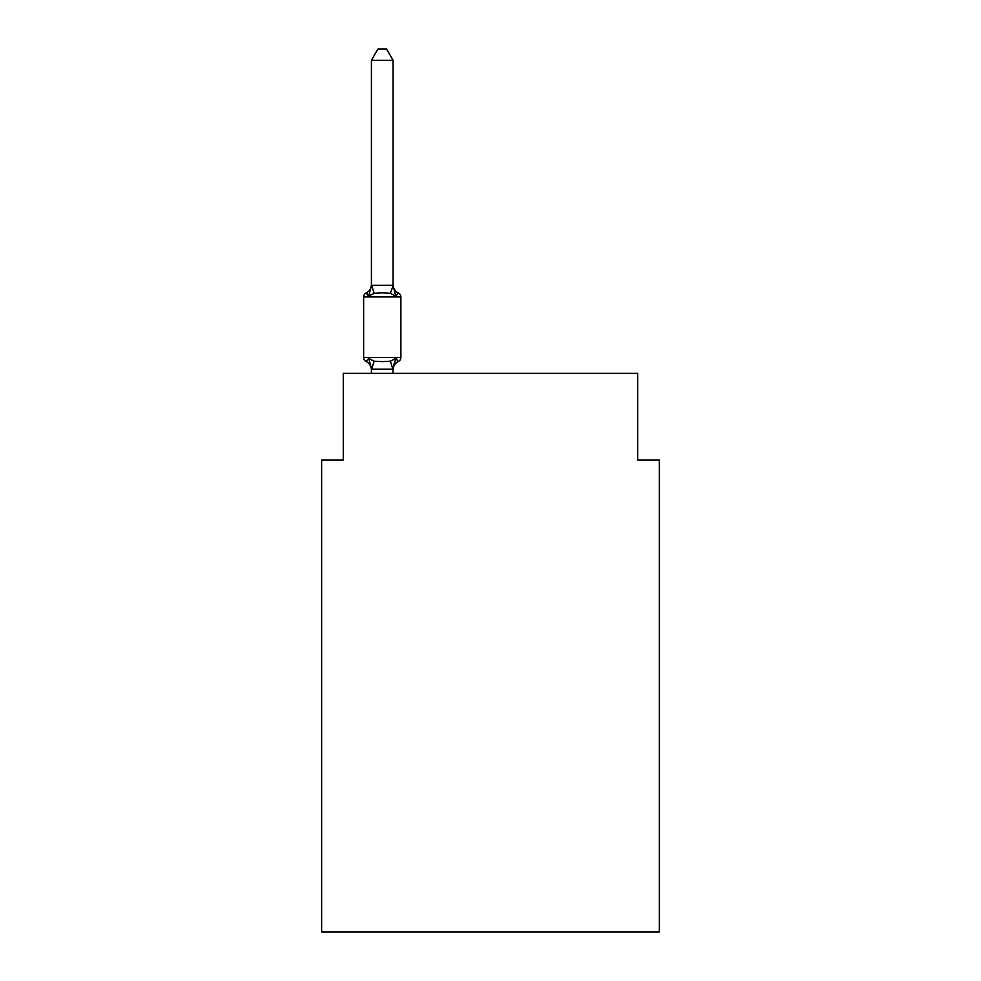 <?xml version="1.0" encoding="UTF-8"?>
<svg xmlns="http://www.w3.org/2000/svg" width="981" height="981" viewBox="0 0 981 981"><rect width="100%" height="100%" fill="white"/><g stroke="black" fill="none" stroke-linecap="round" stroke-linejoin="round"><path stroke-width="1.47" d="M659.367 931.95L659.367 459.979L637.724 459.979L637.724 373.369L343.276 373.369L343.276 459.979L321.633 459.979L321.633 931.95L659.367 931.95M395.784 358.408L398.433 361.462L395.784 358.408L398.433 361.462L395.784 358.408L398.433 361.462L395.784 358.408L398.433 361.462L395.784 358.408L398.433 361.462L395.784 358.408L398.433 361.462L395.784 358.408L398.433 361.462L395.784 358.408L392.903 369.199L371.603 369.199L368.721 358.408L366.06 361.462A4.329 4.329 0 0 1 363.632 357.562A4.329 4.329 0 0 0 366.06 361.462A4.329 4.329 0 0 1 363.632 357.562A4.329 4.329 0 0 0 366.06 361.462L368.721 358.408L366.06 361.462A4.329 4.329 0 0 1 363.632 357.562A4.329 4.329 0 0 0 366.06 361.462A4.329 4.329 0 0 1 363.632 357.562A4.329 4.329 0 0 0 366.06 361.462A4.329 4.329 0 0 1 363.632 357.562A4.329 4.329 0 0 0 366.06 361.462A4.329 4.329 0 0 1 363.632 357.562A4.329 4.329 0 0 0 366.06 361.462A4.329 4.329 0 0 1 363.632 357.562A4.329 4.329 0 0 0 366.06 361.462A4.329 4.329 0 0 1 363.632 357.562A4.329 4.329 0 0 0 366.06 361.462A4.329 4.329 0 0 1 363.632 357.562A4.329 4.329 0 0 0 366.06 361.462A4.329 4.329 0 0 1 363.632 357.562A4.329 4.329 0 0 0 366.06 361.462A4.329 4.329 0 0 1 363.632 357.562A4.329 4.329 0 0 0 366.06 361.462A4.329 4.329 0 0 1 363.632 357.562A4.329 4.329 0 0 0 366.06 361.462A4.329 4.329 0 0 1 363.632 357.562A4.329 4.329 0 0 0 366.06 361.462A4.329 4.329 0 0 1 363.632 357.562A4.329 4.329 0 0 0 366.06 361.462L368.721 358.408L366.06 361.462L368.721 358.408L366.06 361.462L368.721 358.408L366.06 361.462L368.721 358.408L366.06 361.462L368.721 358.408L366.06 361.462L368.721 358.408L366.06 361.462L368.721 358.408L374.129 361.204L382.247 361.633L390.364 361.204L395.784 358.408L398.433 361.462L397.195 360.861M393.074 60.307L371.419 60.307L377.918 49.05L386.575 49.05L393.074 60.307L393.074 285.765L395.784 296.103L398.433 293.049L395.784 296.103L398.433 293.049L395.784 296.103L398.433 293.049L395.784 296.103L398.433 293.049L395.784 296.103L398.433 293.049L395.784 296.103L398.433 293.049L395.784 296.103L398.433 293.049L395.784 296.103L398.433 293.049L395.784 296.103L398.433 293.049L395.784 296.103L398.433 293.049L395.784 296.103L398.433 293.049L395.784 296.103L398.433 293.049L395.784 296.103L398.433 293.049L395.784 296.103L390.364 293.319L382.247 292.878L374.129 293.319L368.721 296.103L366.06 293.049A4.329 4.329 0 0 0 363.632 296.949A4.329 4.329 0 0 1 366.06 293.049L367.299 293.65L366.06 293.049A4.329 4.329 0 0 0 363.632 296.949A4.329 4.329 0 0 1 366.06 293.049A4.329 4.329 0 0 0 363.632 296.949A4.329 4.329 0 0 1 366.06 293.049L367.299 293.65L366.06 293.049A4.329 4.329 0 0 0 363.632 296.949A4.329 4.329 0 0 1 366.06 293.049A4.329 4.329 0 0 0 363.632 296.949A4.329 4.329 0 0 1 366.06 293.049L367.299 293.65L366.06 293.049A4.329 4.329 0 0 0 363.632 296.949A4.329 4.329 0 0 1 366.06 293.049A4.329 4.329 0 0 0 363.632 296.949A4.329 4.329 0 0 1 366.06 293.049L367.299 293.65L366.06 293.049A4.329 4.329 0 0 0 363.632 296.949A4.329 4.329 0 0 1 366.06 293.049A4.329 4.329 0 0 0 363.632 296.949A4.329 4.329 0 0 1 366.06 293.049L367.299 293.65L366.06 293.049A4.329 4.329 0 0 0 363.632 296.949A4.329 4.329 0 0 1 366.06 293.049A4.329 4.329 0 0 0 363.632 296.949A4.329 4.329 0 0 1 366.06 293.049L367.299 293.65L366.06 293.049A4.329 4.329 0 0 0 363.632 296.949A4.329 4.329 0 0 1 366.06 293.049A4.329 4.329 0 0 0 363.632 296.949A4.329 4.329 0 0 1 366.06 293.049L367.299 293.65M393.074 285.765L390.364 293.319M393.074 368.746L394.092 363.657L393.074 368.746M366.06 293.049L368.721 296.103L366.06 293.049A4.329 4.329 0 0 0 363.632 296.949A4.329 4.329 0 0 1 366.06 293.049L368.721 296.103L366.06 293.049A9.528 9.528 0 0 0 371.419 284.49M371.419 370.021L371.419 368.746L371.419 370.021A9.528 9.528 0 0 0 366.06 361.462M393.074 370.021A9.528 9.528 0 0 1 398.433 361.462A4.329 4.329 0 0 0 400.873 357.562L363.632 357.562L363.632 296.949L400.873 296.949L400.873 357.562L400.873 296.949A4.329 4.329 0 0 0 398.433 293.049L395.784 296.103M371.419 60.307L371.419 285.373L392.903 285.324M368.721 296.103L371.419 285.373M393.074 373.369L393.074 369.138M371.419 373.369L371.419 369.138M393.074 284.49A9.528 9.528 0 0 0 398.433 293.049M374.129 361.204L371.603 369.199M390.364 361.204L392.903 369.199M371.603 285.324L374.129 293.319"/></g></svg>
